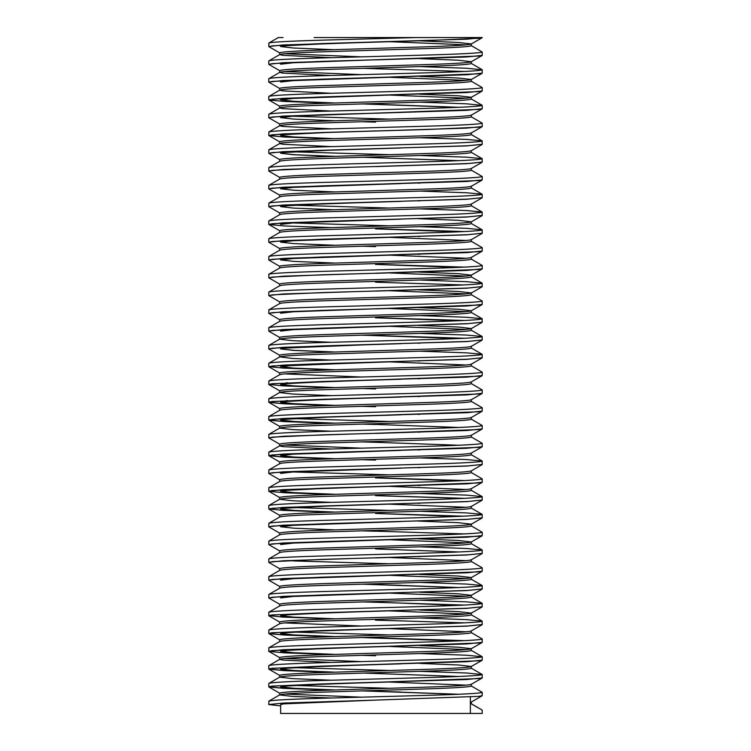 <?xml version="1.0" encoding="UTF-8"?>
<svg xmlns="http://www.w3.org/2000/svg" width="751" height="751" viewBox="0 0 751 751"><rect width="100%" height="100%" fill="white"/><g stroke="black" fill="none" stroke-linecap="round" stroke-linejoin="round"><path stroke-width="1.13" d="M470.361 697.003L470.361 713.45L482.217 713.45L482.217 710.127L471.309 703.828L471.309 702.054L482.161 695.755M458.157 694.299L362.395 690.892M333.791 690L293.35 688.338L280.639 686.855L283.756 686.161L328.065 683.898L401.081 681.617M333.791 672.211L293.35 670.559L280.639 669.075L283.756 668.371L328.065 666.109L401.081 663.828M361.616 655.341L375.5 655.736L362.395 655.323M333.791 654.431L293.35 652.769L280.639 651.286L283.756 650.582L328.065 648.32L401.081 646.038M458.157 640.941L361.616 637.561M333.791 636.641L293.35 634.98L280.639 633.497L283.756 632.793L328.065 630.53L401.081 628.249M333.791 618.852L293.35 617.191L280.639 615.707L283.756 615.013L328.065 612.75L401.081 610.469M458.157 605.372L401.081 603.081M280.639 597.927L293.35 596.444L401.081 592.68M458.157 587.582L362.395 584.175M280.639 580.138L293.35 578.655L401.081 574.89M279.794 568.77L268.877 562.461L272.294 561.645L322.141 559.382L401.081 557.101M280.639 544.559L293.35 543.086L401.081 539.321M280.639 526.78L293.35 525.296L401.081 521.532M458.157 516.435L375.5 513.44L463.658 516.181M333.791 512.135L293.35 510.473L280.639 508.99L283.756 508.286L328.065 506.024L401.081 503.743M333.791 494.346L293.35 492.684L280.639 491.201L283.756 490.497L328.065 488.234L401.081 485.953M458.157 480.856L375.5 477.861M280.639 473.421L293.35 471.938L401.081 468.173M361.616 459.687L375.5 460.072L362.395 459.668M280.639 455.632L293.35 454.148L401.081 450.384M361.616 441.907L375.5 442.292L362.395 441.879M279.794 444.263L268.877 437.955L272.294 437.138L322.141 434.876L401.081 432.595M375.5 424.503L362.395 424.09M333.791 423.198L293.35 421.536L280.639 420.053L283.756 419.358L328.065 417.096L401.081 414.805M333.791 405.409L293.35 403.747L280.639 402.273L283.756 401.569L328.065 399.307L401.081 397.026M375.5 388.934L362.395 388.52M333.791 387.629L293.35 385.967L280.639 384.484L283.756 383.78L328.065 381.517L401.081 379.236M280.639 366.695L293.35 365.211L401.081 361.447M333.791 352.05L293.35 350.388L280.639 348.905L283.756 348.211L328.065 345.948L401.081 343.667M458.157 338.56L362.395 335.162M280.639 331.125L293.35 329.642L401.081 325.878M458.157 320.78L375.5 317.786M279.794 319.757L268.877 313.449L272.294 312.632L322.141 310.37L401.081 308.088M279.794 301.968L268.877 295.659L272.294 294.843L322.141 292.58L401.081 290.299M279.794 284.188L268.877 277.87L272.294 277.063L322.141 274.8L401.081 272.519M458.157 267.422L375.5 264.418L463.658 267.159M280.639 259.977L293.35 258.494L401.081 254.73M375.5 246.638L362.395 246.225M268.792 242.141L283.08 240.62L375.5 237.654L293.35 240.62L280.639 242.188L293.35 240.705L401.081 236.94M458.157 231.843L375.5 228.848L463.658 231.59M280.639 224.399L293.35 222.916L401.081 219.151M333.791 209.754L293.35 208.093L280.639 206.609L283.756 205.915L328.065 203.652L401.081 201.371M268.792 188.783L283.08 187.252L375.5 184.295L293.35 187.252L280.639 188.83L293.35 187.346L401.081 183.582M279.794 177.461L268.877 171.153L272.294 170.336L322.141 168.074L401.081 165.793M458.157 160.695L375.5 157.701M333.791 156.396L293.35 154.734L280.639 153.251L283.756 152.547L328.065 150.284L401.081 148.003M333.791 138.606L293.35 136.945L280.639 135.471L283.756 134.673L328.065 132.411L428.859 129.444L478.706 127.182L482.217 126.487L482.217 123.164L471.206 116.743M331.322 138.682L284.31 137.02L268.877 135.574L272.294 134.767L322.141 132.505L401.081 130.223M279.794 124.103L268.877 117.794L272.294 116.978L322.141 114.715L401.081 112.434M458.157 107.337L362.395 103.929M268.792 99.845L283.08 98.325L375.5 95.358L293.35 98.325L280.639 99.892L293.35 98.409L401.081 94.645M280.639 82.019L293.35 80.62L401.081 76.855M279.794 70.744L268.877 64.426L272.294 63.619L322.141 61.357L401.081 59.076M333.791 49.679L293.35 48.017L280.639 46.534L283.756 45.83L328.065 43.567L401.081 41.286M401.081 692.018L361.616 690.92M331.322 690.075L284.31 688.404L268.877 686.968L272.294 686.161L322.141 683.898L466.69 679.514L482.208 677.918M331.322 672.295L284.31 670.624L268.877 669.179L272.294 668.371L322.141 666.109L466.69 661.725L482.208 660.138M331.322 654.506L284.31 652.835L268.877 651.399L272.294 650.582L322.141 648.32L466.69 643.945L482.208 642.349M401.081 638.66L375.5 637.946M331.322 636.717L284.31 635.046L268.877 633.609L272.294 632.793L322.141 630.53L466.69 626.156L482.208 624.56M401.081 620.87L375.5 620.157M279.794 622.138L268.877 615.82L272.294 615.013L322.141 612.75L466.69 608.366L482.208 606.77M279.794 604.348L268.877 598.031L272.294 597.223L322.141 594.961L466.69 590.577L482.208 588.991M401.081 585.292L375.5 584.588M279.794 586.559L268.877 580.251L272.294 579.434L322.141 577.172L466.69 572.797L482.208 571.201M375.5 557.909L466.69 555.008L482.208 553.412M279.794 550.99L268.877 544.672L272.294 543.865L322.141 541.602L466.69 537.218L482.208 535.623M375.5 531.22L361.616 530.835M279.794 533.201L268.877 526.892L272.294 526.075L322.141 523.813L466.69 519.429L482.208 517.843M279.794 515.411L268.877 509.103L272.294 508.286L322.141 506.024L466.69 501.649L482.208 500.053M463.658 498.392L375.5 495.651M331.322 494.421L284.31 492.75L268.877 491.314L272.294 490.497L322.141 488.234L466.69 483.86L482.208 482.264M279.794 479.842L268.877 473.524L272.294 472.717L322.141 470.455L466.69 466.071L482.208 464.475M331.322 458.852L284.31 457.181L268.877 455.744L272.294 454.928L322.141 452.665L466.69 448.281L482.208 446.695M375.5 433.393L466.69 430.501L482.208 428.905M331.322 423.273L284.31 421.602L268.877 420.166L272.294 419.358L322.141 417.096L466.69 412.712L482.208 411.116M375.5 406.713L361.616 406.329M331.322 405.493L284.31 403.822L268.877 402.376L272.294 401.569L322.141 399.307L466.69 394.923L482.208 393.327M279.794 390.905L268.877 384.596L272.294 383.78L322.141 381.517L466.69 377.143L482.208 375.547M279.794 373.116L268.877 366.807L272.294 365.99L322.141 363.728L466.69 359.353L482.208 357.758M279.794 355.336L268.877 349.018L272.294 348.211L322.141 345.948L466.69 341.564L482.208 339.968M463.658 338.307L361.616 335.181M279.794 337.546L268.877 331.229L272.294 330.421L322.141 328.159L466.69 323.775L482.208 322.188M375.5 308.886L466.69 305.995L482.208 304.399M375.5 291.097L466.69 288.206L482.208 286.61M463.658 284.948L375.5 282.207M375.5 273.317L466.69 270.416L482.208 268.82M279.794 266.398L268.877 260.081L272.294 259.273L322.141 257.011L466.69 252.627L482.208 251.041M279.794 248.609L268.877 242.301L272.294 241.484L322.141 239.222L466.69 234.847L482.208 233.251M331.322 227.619L284.31 225.948L268.877 224.511L272.294 223.695L322.141 221.432L466.69 217.058L482.208 215.462M279.794 213.04L268.877 206.722L272.294 205.915L322.141 203.652L466.69 199.268L482.208 197.673M279.794 195.251L268.877 188.942L272.294 188.125L322.141 185.863L466.69 181.479L482.208 179.893M375.5 166.591L466.69 163.699L482.208 162.103M279.794 159.681L268.877 153.364L272.294 152.547L322.141 150.284L466.69 145.91L482.208 144.314M375.5 131.021L466.69 128.121L482.208 126.525M375.5 122.122L361.616 121.737M375.5 113.232L466.69 110.331L482.208 108.745M331.322 103.112L284.31 101.441L268.877 100.005L272.294 99.188L322.141 96.926L466.69 92.551L482.208 90.955M279.794 88.534L268.877 82.216L272.294 81.408L322.141 79.146L466.69 74.762L482.208 73.166M401.081 69.477L375.5 68.763M375.5 59.873L466.69 56.973L482.208 55.377M279.794 52.955L268.877 46.646L272.294 45.83L322.141 43.567L466.69 39.193L482.208 37.597M268.792 597.88L283.08 596.35L349.919 594.191M280.649 420.016L293.782 421.48L335.218 423.151M375.5 424.418L458.974 427.46M268.792 348.868L283.08 347.337L375.5 344.371L283.756 348.117L280.639 348.905L293.782 350.332L335.218 352.003M280.649 153.213L293.782 154.678L335.218 156.349M363.127 157.269L458.974 160.658M280.649 99.845L293.782 101.31L335.218 102.99M375.5 104.248L458.974 107.299M332.843 690.028L283.08 688.254L268.783 686.771L272.294 686.067L375.5 682.321L293.35 685.288L280.639 686.771M332.843 672.248L283.08 670.465L268.783 668.981L272.294 668.277L375.5 664.532L293.35 667.498L280.639 668.981M268.792 580.091L283.08 578.57L375.5 575.604L293.35 578.57L280.639 580.044M280.649 508.943L293.782 510.408L335.218 512.088M280.649 455.585L293.782 457.049L335.218 458.73M332.843 369.868L283.08 368.093L268.783 366.61L283.08 365.127L322.141 363.644L375.5 362.16L283.756 365.906L280.639 366.61L293.782 368.112L335.218 369.792M331.322 57.686L282.845 55.311L279.691 54.607L279.691 52.833C280.987 51.847 296.955 50.852 327.596 49.866L423.404 46.9C454.045 45.914 470.013 44.929 471.309 43.943L458.476 42.46L419.678 40.854M482.123 37.747L471.309 43.943L471.309 45.717C470.013 46.703 454.045 47.698 423.404 48.684L327.596 51.65C296.955 52.636 280.987 53.621 279.691 54.607L268.783 60.906C270.219 59.92 288.009 58.935 322.141 57.949L428.859 54.983C462.991 53.997 480.781 53.002 482.217 52.016L471.206 45.595M331.322 75.475L282.845 73.1L279.691 72.396L279.691 70.622C280.987 69.627 296.955 68.641 327.596 67.656L423.404 64.689C454.045 63.704 470.013 62.718 471.309 61.723L458.476 60.24L419.678 58.644M361.616 56.851L284.62 53.725M482.123 55.536L471.309 61.723L471.309 63.506C470.013 64.492 454.045 65.478 423.404 66.473L327.596 69.43C296.955 70.425 280.987 71.411 279.691 72.396L268.783 78.695C270.219 77.71 288.009 76.724 322.141 75.729L428.859 72.772C462.991 71.777 480.781 70.791 482.217 69.805L466.69 68.257L419.678 66.586M331.322 93.265L282.845 90.89L279.691 90.186L279.691 88.402C280.987 87.416 296.955 86.431 327.596 85.445L423.404 82.479C454.045 81.493 470.013 80.498 471.309 79.512L458.476 78.029L419.678 76.433M361.616 74.64L284.62 71.505M482.123 73.326L471.309 79.512L471.309 81.286C470.013 82.281 454.045 83.267 423.404 84.253L327.596 87.219C296.955 88.205 280.987 89.2 279.691 90.186L268.783 96.485C270.219 95.499 288.009 94.504 322.141 93.518L428.859 90.552C462.991 89.566 480.781 88.58 482.217 87.595L471.206 81.164M331.322 111.054L282.845 108.67L279.691 107.975L279.691 106.191C280.987 105.206 296.955 104.22 327.596 103.225L423.404 100.268C454.045 99.273 470.013 98.287 471.309 97.301L458.476 95.818L419.678 94.222M482.123 91.106L471.309 97.301L471.309 99.076C470.013 100.061 454.045 101.056 423.404 102.042L327.596 105.009C296.955 105.994 280.987 106.98 279.691 107.975L268.783 114.274C270.219 113.279 288.009 112.293 322.141 111.308L428.859 108.341C462.991 107.355 480.781 106.37 482.217 105.375L466.69 103.826L419.678 102.155M331.322 128.834L282.845 126.459L279.691 125.755L279.691 123.981C280.987 122.995 296.955 122 327.596 121.014L423.404 118.048C454.045 117.062 470.013 116.076 471.309 115.081M331.322 146.623L282.845 144.248L279.691 143.544L279.691 141.77C280.987 140.775 296.955 139.789 327.596 138.804L423.404 135.837C454.045 134.851 470.013 133.856 471.309 132.871M268.792 170.993L268.877 167.52L279.691 161.334L279.691 159.55C280.987 158.564 296.955 157.579 327.596 156.593L423.404 153.626C454.045 152.631 470.013 151.646 471.309 150.66M279.691 179.057L279.691 177.339C280.987 176.354 296.955 175.368 327.596 174.373L423.404 171.406C454.045 170.421 470.013 169.435 471.309 168.449M419.678 183.15L418.157 183.103M279.691 196.846L279.691 195.129C280.987 194.143 296.955 193.148 327.596 192.162L423.404 189.196C454.045 188.21 470.013 187.224 471.309 186.229M419.678 200.939L418.157 200.892M279.691 214.626L279.691 212.918C280.987 211.923 296.955 210.937 327.596 209.951L423.404 206.985C454.045 205.999 470.013 205.004 471.309 204.019M279.691 232.416L279.691 230.698C280.987 229.712 296.955 228.726 327.596 227.731L423.404 224.774C454.045 223.779 470.013 222.794 471.309 221.808L458.476 220.325L418.157 218.682M419.678 236.518L418.157 236.471M279.691 250.205L279.691 248.487C280.987 247.501 296.955 246.506 327.596 245.521L423.404 242.554C454.045 241.569 470.013 240.583 471.309 239.597M419.678 254.298L418.157 254.251M279.691 267.994L279.691 266.276C280.987 265.281 296.955 264.296 327.596 263.31L423.404 260.344C454.045 259.358 470.013 258.372 471.309 257.377L471.309 259.161C470.013 260.146 454.045 261.132 423.404 262.127L327.596 265.084C296.955 266.079 280.987 267.065 279.691 268.051M279.691 285.774L279.691 284.056C280.987 283.071 296.955 282.085 327.596 281.099L423.404 278.133C454.045 277.147 470.013 276.152 471.309 275.166L458.476 273.683L418.157 272.04M482.123 268.98L471.309 275.166L471.309 276.95C470.013 277.936 454.045 278.921 423.404 279.907L327.596 282.874C296.955 283.859 280.987 284.854 279.691 285.84M279.691 303.564L279.691 301.846C280.987 300.86 296.955 299.874 327.596 298.879L423.404 295.922C454.045 294.927 470.013 293.941 471.309 292.956L458.476 291.472L418.157 289.83M471.309 310.801L471.309 312.519C470.013 313.505 454.045 314.5 423.404 315.486L327.596 318.452C296.955 319.438 280.987 320.424 279.691 321.409L279.691 319.635C280.987 318.649 296.955 317.654 327.596 316.669L423.404 313.702C454.045 312.716 470.013 311.731 471.309 310.745L458.476 309.262L418.157 307.619M279.691 339.142L279.691 337.424C280.987 336.429 296.955 335.444 327.596 334.458L423.404 331.491C454.045 330.506 470.013 329.52 471.309 328.525L458.476 327.042L418.157 325.399M419.678 343.235L418.157 343.188M279.691 356.922L279.691 355.204C280.987 354.219 296.955 353.233 327.596 352.247L423.404 349.281C454.045 348.295 470.013 347.3 471.309 346.314L482.123 340.128M419.678 361.024L418.157 360.978M279.691 374.711L279.691 372.994C280.987 372.008 296.955 371.022 327.596 370.027L423.404 367.07C454.045 366.075 470.013 365.089 471.309 364.104M419.678 378.804L418.157 378.757M361.616 377.011L284.62 373.885M279.691 392.501L279.691 390.783C280.987 389.797 296.955 388.802 327.596 387.816L423.404 384.85C454.045 383.864 470.013 382.879 471.309 381.893L482.123 375.697M419.678 396.594L418.157 396.547M279.691 410.29L279.691 408.572C280.987 407.577 296.955 406.591 327.596 405.606L423.404 402.639C454.045 401.654 470.013 400.668 471.309 399.673M419.678 414.383L418.157 414.336M279.691 428.07L279.691 426.352C280.987 425.366 296.955 424.381 327.596 423.395L423.404 420.429C454.045 419.443 470.013 418.448 471.309 417.462M419.678 432.172L418.157 432.125M331.322 449.004L282.845 446.62L279.691 445.925L279.691 444.141C280.987 443.156 296.955 442.17 327.596 441.175L423.404 438.218C454.045 437.223 470.013 436.237 471.309 435.251M419.678 449.952L418.157 449.905M361.616 448.159L284.62 445.033M268.792 473.374L268.877 469.901L279.691 463.705L279.691 461.931C280.987 460.945 296.955 459.95 327.596 458.964L423.404 455.998C454.045 455.012 470.013 454.026 471.309 453.031M419.678 467.742L418.157 467.695M471.309 470.886L471.309 472.604C470.013 473.59 454.045 474.576 423.404 475.561L327.596 478.528C296.955 479.523 280.987 480.509 279.691 481.494L279.691 479.72C280.987 478.725 296.955 477.739 327.596 476.754L423.404 473.787C454.045 472.801 470.013 471.806 471.309 470.821M419.678 485.531L418.157 485.484M279.691 499.218L279.691 497.5C280.987 496.514 296.955 495.529 327.596 494.543L423.404 491.576C454.045 490.581 470.013 489.596 471.309 488.61M419.678 503.32L418.157 503.273M279.691 517.007L279.691 515.289C280.987 514.304 296.955 513.318 327.596 512.323L423.404 509.356C454.045 508.371 470.013 507.385 471.309 506.399M279.691 534.796L279.691 533.079C280.987 532.093 296.955 531.098 327.596 530.112L423.404 527.146C454.045 526.16 470.013 525.174 471.309 524.179L458.476 522.705L418.157 521.053M482.123 517.993L471.309 524.179L471.309 525.963C470.013 526.949 454.045 527.934 423.404 528.929L327.596 531.886C296.955 532.881 280.987 533.867 279.691 534.853M279.691 552.576L279.691 550.868C280.987 549.873 296.955 548.887 327.596 547.901L423.404 544.935C454.045 543.949 470.013 542.954 471.309 541.969L458.476 540.485L418.157 538.842M482.123 535.782L471.309 541.969L471.309 543.752C470.013 544.738 454.045 545.724 423.404 546.709L327.596 549.676C296.955 550.661 280.987 551.656 279.691 552.642M419.678 556.679L418.157 556.632M279.691 570.366L279.691 568.648C280.987 567.662 296.955 566.676 327.596 565.681L423.404 562.724C454.045 561.729 470.013 560.744 471.309 559.758L482.123 553.571M279.691 588.155L279.691 586.437C280.987 585.451 296.955 584.456 327.596 583.471L423.404 580.504C454.045 579.519 470.013 578.533 471.309 577.547L458.476 576.064L419.678 574.468M279.691 605.944L279.691 604.226C280.987 603.231 296.955 602.246 327.596 601.26L423.404 598.294C454.045 597.308 470.013 596.322 471.309 595.327L458.476 593.844L419.678 592.248M482.123 589.141L471.309 595.327L471.309 597.111C470.013 598.096 454.045 599.082 423.404 600.077L327.596 603.034C296.955 604.029 280.987 605.015 279.691 606.001M279.691 623.724L279.691 622.006C280.987 621.021 296.955 620.035 327.596 619.049L423.404 616.083C454.045 615.097 470.013 614.102 471.309 613.116L458.476 611.633L419.678 610.037M482.123 606.93L471.309 613.116L471.309 614.9C470.013 615.886 454.045 616.871 423.404 617.857L327.596 620.824C296.955 621.809 280.987 622.804 279.691 623.79M361.616 626.024L284.62 622.898M279.691 641.514L279.691 639.796C280.987 638.81 296.955 637.824 327.596 636.829L423.404 633.872C454.045 632.877 470.013 631.891 471.309 630.906L482.123 624.719M331.322 662.448L282.845 660.063L279.691 659.359L279.691 657.585C280.987 656.599 296.955 655.604 327.596 654.619L423.404 651.652C454.045 650.666 470.013 649.681 471.309 648.695L458.476 647.212L419.678 645.607M482.123 642.499L471.309 648.695L471.309 650.469C470.013 651.455 454.045 652.45 423.404 653.436L327.596 656.402C296.955 657.388 280.987 658.374 279.691 659.359L268.783 665.658C270.219 664.673 288.009 663.687 322.141 662.701L428.859 659.735C462.991 658.749 480.781 657.754 482.217 656.768L466.69 655.219L419.678 653.548M279.691 677.092L279.691 675.374C280.987 674.379 296.955 673.394 327.596 672.408L423.404 669.441C454.045 668.456 470.013 667.47 471.309 666.475L458.476 664.992L419.678 663.396M361.616 661.603L284.62 658.477M482.123 660.289L471.309 666.475L471.309 668.259C470.013 669.244 454.045 670.23 423.404 671.225L327.596 674.182C296.955 675.177 280.987 676.163 279.691 677.149L268.783 683.448C270.219 682.462 288.009 681.476 322.141 680.481L428.859 677.524C462.991 676.529 480.781 675.543 482.217 674.558L466.69 673.009L419.678 671.338M279.691 694.872L279.691 693.154C280.987 692.169 296.955 691.183 327.596 690.197L423.404 687.231C454.045 686.245 470.013 685.25 471.309 684.264L482.123 678.078M361.616 697.172L284.62 694.046M280.649 615.67L293.782 617.134L335.218 618.815M268.783 170.956L283.08 169.473L349.919 167.304M268.792 651.239L283.08 649.718L375.5 646.752L293.35 649.718L280.639 651.192M375.5 584.494L458.974 587.545M363.127 441.86L458.974 445.249M332.843 387.657L283.08 385.873L268.783 384.39L272.294 383.695L375.5 379.95L293.35 382.907L280.639 384.39M268.792 313.289L283.08 311.768L375.5 308.802L293.35 311.768L280.639 313.242M280.649 259.93L293.782 261.395L335.218 263.075M464.559 267.121L375.5 264.333L458.974 267.384M280.649 669.028L293.782 670.493L335.218 672.173M363.822 673.065L458.974 676.482M375.5 548.925L458.974 551.966M332.843 405.446L283.08 403.662L268.783 402.179L272.294 401.475L375.5 397.73L293.35 400.696L280.639 402.273M280.649 402.226L293.782 403.691L335.218 405.371M268.792 224.352L283.08 222.831L375.5 219.865L293.35 222.831L280.639 224.314M268.792 544.522L283.08 542.992L349.919 540.823M280.649 651.239L293.782 652.703L335.218 654.384M268.792 295.5L283.08 293.979L349.919 291.81M268.792 206.572L283.08 205.042L375.5 202.075L293.35 205.042L280.639 206.609M280.649 188.783L293.782 190.247L335.218 191.927M280.649 686.818L293.782 688.282L335.218 689.953M363.822 690.854L458.974 694.262M464.559 338.269L375.5 335.481L458.974 338.532M268.792 259.93L283.08 258.4L375.5 255.443L293.35 258.4L280.639 259.884M268.792 277.72L283.08 276.19L349.919 274.021M280.649 633.45L293.782 634.914L335.218 636.595M464.559 640.641L375.5 637.852L458.974 640.903M280.649 526.733L293.782 528.197L335.218 529.877M464.559 320.48L375.5 317.692L458.974 320.743M268.792 117.635L283.08 116.105L375.5 113.148L293.35 116.105L280.639 117.682M280.649 117.635L293.782 119.099L335.218 120.78M332.843 636.67L283.08 634.895L268.783 633.412L272.294 632.708L375.5 628.962L293.35 631.929L280.639 633.412M268.792 562.302L283.08 560.781L349.919 558.613M268.792 526.733L283.08 525.202L349.919 523.043M280.649 491.163L293.782 492.628L335.218 494.299M280.649 384.437L293.782 385.901L335.218 387.582M268.792 331.078L283.08 329.548L375.5 326.582L293.35 329.548L280.639 331.031M268.792 153.213L283.08 151.683L349.919 149.515M268.792 46.487L283.08 44.957L428.859 40.516L478.706 38.254L482.217 37.55L314.153 37.55M268.783 46.44L268.877 43.014L278.33 37.55L283.052 37.55M268.792 82.066L283.08 80.535L349.919 78.367M268.792 64.276L283.08 62.746L375.5 59.78L293.35 62.746L280.639 64.229M268.792 491.163L283.08 489.633L375.5 486.667L293.35 489.633L280.639 491.116M268.783 473.327L283.08 471.844L375.5 468.877L293.35 471.844L280.639 473.327M280.649 242.141L293.782 243.606L335.218 245.286M363.822 601.917L375.5 602.283L363.127 601.936M332.843 458.805L283.08 457.021L268.783 455.538L283.08 454.055L349.919 451.895M332.843 618.88L283.08 617.106L268.783 615.623L272.294 614.919L375.5 611.173L293.35 614.14L280.639 615.623M332.843 512.163L283.08 510.38L268.783 508.906L283.08 507.423L349.919 505.254M268.792 437.795L283.08 436.275L349.919 434.106M332.843 423.226L283.08 421.452L268.783 419.969L283.08 418.485L349.919 416.317M375.5 42L293.35 44.957L280.639 46.44M280.639 705.893L268.783 704.56L283.08 703.077L375.5 700.11L283.756 703.856L280.639 704.56L280.639 713.45L470.361 713.45M375.5 700.11L478.706 696.365L482.217 695.661L482.217 692.347L471.206 685.916M375.5 682.321L478.706 678.575L482.217 677.881L482.217 674.558M375.5 673.431L363.127 673.084M375.5 664.532L478.706 660.796L482.217 660.091L482.217 656.768M375.5 646.752L478.706 643.006L482.217 642.302L482.217 638.979L471.206 632.558M375.5 637.852L363.127 637.515M375.5 628.962L467.92 625.996L482.217 624.513L482.123 621.086L466.69 619.65L419.678 617.979M464.559 622.851L375.5 620.073M375.5 611.173L467.92 608.207L482.217 606.733L482.123 603.297L466.69 601.861L419.678 600.19M464.559 605.071L375.5 602.283M375.5 593.393L467.92 590.427L482.217 588.944L482.123 585.508L466.69 584.071L419.678 582.4M375.5 575.604L478.706 571.858L482.217 571.154L482.217 567.831L471.206 561.41M375.5 557.815L467.92 554.848L482.217 553.365L482.123 549.939L466.69 548.502L419.678 546.831M375.5 540.025L478.706 536.28L482.217 535.585L482.217 532.262L471.206 525.841M464.559 533.923L363.127 530.788M375.5 522.245L467.92 519.279L482.217 517.796L482.123 514.36L466.69 512.924L419.678 511.253M375.5 504.456L467.92 501.49L482.217 500.006L482.123 496.58L466.69 495.134L419.678 493.473M464.559 498.345L375.5 495.557M375.5 486.667L478.706 482.921L482.217 482.217L482.217 478.903L471.206 472.473M464.559 480.565L375.5 477.777M375.5 468.877L467.92 465.92L482.217 464.437L482.123 461.001L466.69 459.565L419.678 457.894M375.5 451.098L478.706 447.352L482.217 446.648L482.217 443.325L471.206 436.904M375.5 433.308L478.706 429.563L482.217 428.859L482.217 425.545L471.206 419.114M375.5 415.519L478.706 411.773L482.217 411.069L482.217 407.755L471.206 401.334M375.5 397.73L478.706 393.993L482.217 393.289L482.217 389.966L471.206 383.545M375.5 379.95L478.706 376.204L482.217 375.5L482.217 372.177L471.206 365.756M375.5 362.16L467.92 359.194L482.217 357.711L482.123 354.284L466.69 352.848L419.678 351.177M375.5 344.371L467.92 341.405L482.217 339.931L482.123 336.495L466.69 335.059L419.678 333.388M375.5 335.481L363.127 335.134M375.5 326.582L467.92 323.625L482.217 322.141L482.123 318.706L466.69 317.269L419.678 315.598M375.5 308.802L478.706 305.056L482.217 304.352L482.217 301.029L471.206 294.608M375.5 291.012L467.92 288.046L482.217 286.563L482.123 283.136L466.69 281.7L419.678 280.029M375.5 273.223L478.706 269.478L482.217 268.783L482.217 265.46L471.206 259.039M375.5 255.443L478.706 251.698L482.217 250.994L482.217 247.67L471.206 241.249M375.5 237.654L467.92 234.688L482.217 233.204L482.123 229.778L466.69 228.332L419.678 226.661M464.559 231.543L375.5 228.755M375.5 219.865L467.92 216.898L482.217 215.415L482.123 211.989L466.69 210.552L419.678 208.881M375.5 202.075L467.92 199.118L482.217 197.635L482.123 194.199L466.69 192.763L419.678 191.092M375.5 184.295L478.706 180.55L482.217 179.846L482.217 176.523L471.206 170.101M375.5 166.506L467.92 163.54L482.217 162.056L482.123 158.63L466.69 157.184L419.678 155.523M375.5 148.717L467.92 145.75L482.217 144.267L482.123 140.841L466.69 139.404L419.678 137.733M268.792 135.424L283.08 133.894L375.5 130.927M375.5 122.037L363.127 121.69M375.5 113.148L478.706 109.402L482.217 108.698L482.217 105.375M375.5 95.358L478.706 91.613L482.217 90.909L482.217 87.595M375.5 77.569L478.706 73.823L482.217 73.119L482.217 69.805M464.559 71.467L363.127 68.332M375.5 59.78L478.706 56.043L482.217 55.339L482.217 52.016M466.38 98.184L389.384 95.058M268.783 135.377L268.877 131.951L279.691 125.755C280.987 124.769 296.955 123.784 327.596 122.798L423.404 119.831C454.045 118.836 470.013 117.851 471.309 116.865L471.309 115.147M279.691 303.629C280.987 302.634 296.955 301.649 327.596 300.663L423.404 297.696C454.045 296.711 470.013 295.725 471.309 294.73L471.309 293.012M279.691 179.123C280.987 178.128 296.955 177.142 327.596 176.156L423.404 173.19C454.045 172.204 470.013 171.209 471.309 170.224L471.309 168.506M331.322 342.278L292.524 340.682L279.691 339.199C280.987 338.213 296.955 337.227 327.596 336.232L423.404 333.275C454.045 332.28 470.013 331.294 471.309 330.309L471.309 328.525M466.38 329.417L388.605 326.263M331.322 431.215L292.524 429.619L279.691 428.136C280.987 427.15 296.955 426.155 327.596 425.169L423.404 422.203C454.045 421.217 470.013 420.231 471.309 419.236L471.309 417.528M389.384 415.228L388.605 415.2M268.783 597.834L268.877 594.407L279.691 588.211C280.987 587.226 296.955 586.24 327.596 585.254L423.404 582.288C454.045 581.302 470.013 580.307 471.309 579.321L471.309 577.603M466.38 578.43L389.384 575.304M466.38 614.008L389.384 610.882M466.38 44.825L389.384 41.699M331.322 395.636L292.524 394.04L279.691 392.557C280.987 391.571 296.955 390.586 327.596 389.6L423.404 386.634C454.045 385.648 470.013 384.653 471.309 383.667L471.309 381.949M466.38 649.577L389.384 646.451M268.783 206.525L268.877 203.099L279.691 196.903C280.987 195.917 296.955 194.931 327.596 193.936L423.404 190.979C454.045 189.984 470.013 188.999 471.309 188.013L471.309 186.295M471.309 204.084L471.309 205.802C470.013 206.788 454.045 207.774 423.404 208.759L327.596 211.726C296.955 212.711 280.987 213.706 279.691 214.692L268.783 220.991C270.219 220.005 288.009 219.02 322.141 218.025L428.859 215.058C462.991 214.073 480.781 213.087 482.217 212.101M331.322 502.363L292.524 500.767L279.691 499.284C280.987 498.298 296.955 497.303 327.596 496.317L423.404 493.351C454.045 492.365 470.013 491.379 471.309 490.384L471.309 488.666M466.38 489.502L389.384 486.366M331.322 698.017L292.524 696.421L279.691 694.938C280.987 693.952 296.955 692.957 327.596 691.971L423.404 689.005C454.045 688.019 470.013 687.034 471.309 686.048L471.309 684.264M279.691 445.925C280.987 444.93 296.955 443.944 327.596 442.959L423.404 439.992C454.045 439.006 470.013 438.011 471.309 437.026L471.309 435.308M279.691 463.705C280.987 462.719 296.955 461.734 327.596 460.748L423.404 457.781C454.045 456.786 470.013 455.801 471.309 454.815L471.309 453.097M268.783 153.166L268.877 149.731L279.691 143.544C280.987 142.559 296.955 141.573 327.596 140.578L423.404 137.611C454.045 136.626 470.013 135.64 471.309 134.654L471.309 132.936M466.38 276.058L389.384 272.932M331.322 360.067L292.524 358.471L279.794 356.866L268.783 363.287C270.219 362.301 288.009 361.306 322.141 360.32L428.859 357.354C462.991 356.368 480.781 355.383 482.217 354.397M279.691 356.988C280.987 356.002 296.955 355.007 327.596 354.021L423.404 351.055C454.045 350.069 470.013 349.084 471.309 348.098L471.309 346.314M279.691 374.777C280.987 373.782 296.955 372.796 327.596 371.811L423.404 368.844C454.045 367.859 470.013 366.873 471.309 365.878L471.309 364.16M279.691 250.261C280.987 249.276 296.955 248.29 327.596 247.304L423.404 244.338C454.045 243.352 470.013 242.357 471.309 241.371L471.309 239.653M466.38 240.48L389.384 237.354M466.38 311.627L388.605 308.483M279.691 517.073C280.987 516.078 296.955 515.092 327.596 514.106L423.404 511.14C454.045 510.154 470.013 509.159 471.309 508.174L471.309 506.456M466.38 507.282L389.384 504.156M279.691 641.579C280.987 640.584 296.955 639.599 327.596 638.613L423.404 635.646C454.045 634.661 470.013 633.675 471.309 632.68L471.309 630.906M466.38 685.156L389.384 682.03M331.322 680.228L292.524 678.632L279.691 677.149M389.384 379.649L388.605 379.63M466.38 542.86L389.384 539.734M279.691 232.481C280.987 231.486 296.955 230.501 327.596 229.515L423.404 226.549C454.045 225.563 470.013 224.577 471.309 223.582L471.309 221.864M466.38 293.848L389.384 290.712M279.691 410.346C280.987 409.361 296.955 408.375 327.596 407.38L423.404 404.423C454.045 403.428 470.013 402.442 471.309 401.456L471.309 399.739M389.384 397.439L388.605 397.41M466.38 364.995L388.605 361.841M466.38 258.269L389.384 255.143M389.384 344.08L388.605 344.052M279.691 570.431C280.987 569.436 296.955 568.451 327.596 567.465L423.404 564.499C454.045 563.513 470.013 562.527 471.309 561.532L471.309 559.758M279.691 161.334C280.987 160.348 296.955 159.353 327.596 158.367L423.404 155.401C454.045 154.415 470.013 153.429 471.309 152.434L471.309 150.716M466.38 596.219L389.384 593.093M466.38 631.798L389.384 628.662M466.38 80.404L389.384 77.278M466.38 560.65L389.384 557.514M268.783 43.126C270.219 42.131 288.009 41.145 322.141 40.16L416.054 37.55M287.342 44.825L286.441 44.788M287.342 62.615L286.441 62.568M287.342 80.404L286.441 80.357M287.342 98.184L286.441 98.146M389.384 119.099L292.843 116.227M287.342 115.973L286.441 115.926M268.783 132.054C270.219 131.068 288.009 130.083 322.141 129.097L428.859 126.13C462.991 125.145 480.781 124.15 482.217 123.164M287.342 133.762L286.441 133.716M268.783 149.843C270.219 148.858 288.009 147.872 322.141 146.877L428.859 143.92C462.991 142.925 480.781 141.939 482.217 140.953M389.384 154.678L292.843 151.805M287.342 151.552L286.441 151.505M268.783 167.633C270.219 166.647 288.009 165.652 322.141 164.666L428.859 161.7C462.991 160.714 480.781 159.728 482.217 158.733M268.783 188.736L268.877 185.309L279.794 178.991M268.783 185.422C270.219 184.427 288.009 183.441 322.141 182.455L428.859 179.489C462.991 178.503 480.781 177.508 482.217 176.523M287.342 187.121L286.441 187.074M268.783 203.202C270.219 202.216 288.009 201.23 322.141 200.245L428.859 197.278C462.991 196.283 480.781 195.298 482.217 194.312M389.384 208.036L292.843 205.164M287.342 204.91L286.441 204.863M389.384 225.826L292.843 222.953M287.342 222.7L286.441 222.653M268.783 242.094L268.877 238.668L279.794 232.359M268.783 238.78C270.219 237.795 288.009 236.8 322.141 235.814L428.859 232.848C462.991 231.862 480.781 230.876 482.217 229.881M287.342 240.48L286.441 240.442M268.783 259.884L268.877 256.457L279.794 250.139M268.783 256.57C270.219 255.575 288.009 254.589 322.141 253.603L428.859 250.637C462.991 249.651 480.781 248.656 482.217 247.67M287.342 258.269L286.441 258.222M268.783 277.673L268.877 274.237L279.794 267.929M268.783 274.35C270.219 273.364 288.009 272.378 322.141 271.383L428.859 268.426C462.991 267.431 480.781 266.445 482.217 265.46M287.342 276.058L286.441 276.011M268.783 295.462L268.877 292.026L279.794 285.718M268.783 292.139C270.219 291.153 288.009 290.158 322.141 289.173L428.859 286.206C462.991 285.22 480.781 284.235 482.217 283.249M287.342 293.848L286.441 293.801M268.783 313.242L268.877 309.816L279.794 303.498M268.783 309.928C270.219 308.933 288.009 307.948 322.141 306.962L428.859 303.995C462.991 303.01 480.781 302.024 482.217 301.029M287.342 311.627L286.441 311.59M268.783 331.031L268.877 327.605L279.794 321.287M268.783 327.708C270.219 326.723 288.009 325.737 322.141 324.751L428.859 321.785C462.991 320.799 480.781 319.804 482.217 318.818M287.342 329.417L286.441 329.37M268.783 348.821L268.877 345.385L279.794 339.076M268.783 345.498C270.219 344.512 288.009 343.526 322.141 342.531L428.859 339.574C462.991 338.579 480.781 337.593 482.217 336.608M287.342 347.206L286.441 347.159M287.342 364.995L286.441 364.948M268.783 384.39L268.877 380.964L279.794 374.646M268.783 381.076C270.219 380.081 288.009 379.095 322.141 378.11L428.859 375.143C462.991 374.158 480.781 373.172 482.217 372.177M287.342 382.775L286.441 382.738M268.783 402.179L268.877 398.753L279.794 392.435M268.783 398.856C270.219 397.87 288.009 396.885 322.141 395.899L428.859 392.933C462.991 391.947 480.781 390.952 482.217 389.966M287.342 400.565L286.441 400.518M268.783 419.969L268.877 416.533L279.794 410.224M268.783 416.645C270.219 415.66 288.009 414.674 322.141 413.679L428.859 410.722C462.991 409.727 480.781 408.741 482.217 407.755M389.384 421.48L292.843 418.607M292.026 418.57L286.441 418.307M268.783 437.758L268.877 434.322L279.794 428.014M268.783 434.435C270.219 433.449 288.009 432.454 322.141 431.468L428.859 428.502C462.991 427.516 480.781 426.53 482.217 425.545M287.342 436.134L286.441 436.096M268.783 455.538L268.877 452.111L279.794 445.794M268.783 452.224C270.219 451.229 288.009 450.243 322.141 449.258L428.859 446.291C462.991 445.305 480.781 444.32 482.217 443.325M268.783 470.004C270.219 469.018 288.009 468.033 322.141 467.047L428.859 464.08C462.991 463.095 480.781 462.1 482.217 461.114M389.384 474.839L292.843 471.966M268.783 491.116L268.877 487.681L279.794 481.372M268.783 487.793C270.219 486.808 288.009 485.822 322.141 484.827L428.859 481.87C462.991 480.875 480.781 479.889 482.217 478.903M268.783 508.906L268.877 505.47L279.794 499.162M268.783 505.583C270.219 504.597 288.009 503.602 322.141 502.616L428.859 499.65C462.991 498.664 480.781 497.678 482.217 496.683M389.384 510.417L292.843 507.535M268.783 526.686L268.877 523.259L279.794 516.941M268.783 523.372C270.219 522.377 288.009 521.391 322.141 520.405L428.859 517.439C462.991 516.453 480.781 515.458 482.217 514.473M268.783 544.475L268.877 541.049L279.794 534.731M268.783 541.152C270.219 540.166 288.009 539.18 322.141 538.195L428.859 535.228C462.991 534.233 480.781 533.248 482.217 532.262M268.783 562.264L268.877 558.828L279.794 552.52M268.783 558.941C270.219 557.955 288.009 556.97 322.141 555.975L428.859 553.008C462.991 552.023 480.781 551.037 482.217 550.051M389.384 563.776L292.843 560.903M268.783 580.044L268.877 576.618L279.794 570.309M268.783 576.73C270.219 575.745 288.009 574.75 322.141 573.764L428.859 570.798C462.991 569.812 480.781 568.826 482.217 567.831M268.783 594.52C270.219 593.525 288.009 592.539 322.141 591.553L428.859 588.587C462.991 587.601 480.781 586.606 482.217 585.62M268.783 615.623L268.877 612.187L279.794 605.879M268.783 612.3C270.219 611.314 288.009 610.328 322.141 609.333L428.859 606.376C462.991 605.381 480.781 604.395 482.217 603.41M268.783 633.412L268.877 629.976L279.794 623.668M268.783 630.089C270.219 629.103 288.009 628.108 322.141 627.123L428.859 624.156C462.991 623.17 480.781 622.185 482.217 621.199M389.384 634.924L292.843 632.051M268.783 651.192L268.877 647.766L279.794 641.448M268.783 647.878C270.219 646.883 288.009 645.898 322.141 644.912L428.859 641.945C462.991 640.96 480.781 639.974 482.217 638.979M389.384 670.493L292.843 667.62M389.384 688.282L292.843 685.41M268.783 704.56L268.877 701.124L279.794 694.816M268.783 701.237C270.219 700.251 288.009 699.256 322.141 698.27L428.859 695.304C462.991 694.318 480.781 693.333 482.217 692.347M482.217 710.127L471.206 703.706M292.026 703.161L286.441 702.898M268.783 366.61L268.783 363.287M268.783 224.314L268.783 220.991M268.783 117.588L268.783 114.274M268.783 668.981L268.783 665.658M268.783 686.771L268.783 683.448M268.783 82.019L268.783 78.695M268.783 64.229L268.783 60.906M268.783 99.808L268.783 96.485M268.877 686.968L279.794 693.286M268.877 669.179L279.794 675.496M268.877 651.399L279.794 657.707M268.877 633.609L279.794 639.918M482.123 571.351L471.206 577.669M482.123 500.204L471.206 506.521M268.877 491.314L279.794 497.631M482.123 482.424L471.206 488.732M482.123 464.634L471.206 470.943M268.877 455.744L279.794 462.053M482.123 446.845L471.206 453.163M482.123 429.056L471.206 435.373M268.877 420.166L279.794 426.484M482.123 411.276L471.206 417.584M268.877 402.376L279.794 408.694M482.123 393.486L471.206 399.795M482.123 357.917L471.206 364.226M482.123 322.339L471.206 328.656M482.123 304.549L471.206 310.867M482.123 286.769L471.206 293.078M482.123 251.191L471.206 257.509M482.123 233.401L471.206 239.719M268.877 224.511L279.794 230.82M482.123 215.621L471.206 221.93M482.123 197.832L471.206 204.141M482.123 180.043L471.206 186.361M482.123 162.254L471.206 168.571M482.123 144.474L471.206 150.782M268.877 135.574L279.794 141.892M482.123 126.684L471.206 132.993M482.123 108.895L471.206 115.213M268.877 100.005L279.794 106.313M471.206 668.137L482.123 674.445M471.206 650.347L482.123 656.656M471.206 614.769L482.123 621.086M471.206 596.989L482.123 603.297M471.206 579.199L482.123 585.508M471.206 543.621L482.123 549.939M471.206 508.052L482.123 514.36M471.206 490.262L482.123 496.58M471.206 454.693L482.123 461.001M471.206 347.966L482.123 354.284M471.206 330.187L482.123 336.495M471.206 312.397L482.123 318.706M471.206 276.819L482.123 283.136M471.206 223.46L482.123 229.778M471.206 205.671L482.123 211.989M471.206 187.891L482.123 194.199M471.206 152.312L482.123 158.63M471.206 134.523L482.123 140.841M471.206 98.954L482.123 105.262M471.206 63.384L482.123 69.693"/></g></svg>

